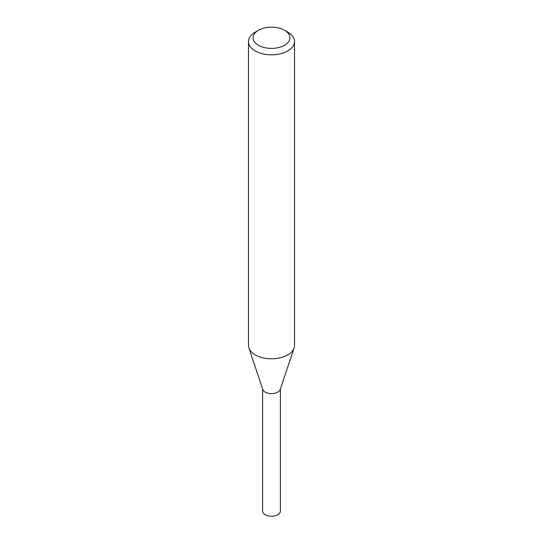 <?xml version="1.0" encoding="UTF-8"?>
<svg xmlns="http://www.w3.org/2000/svg" width="543" height="543" viewBox="0 0 543 543"><rect width="100%" height="100%" fill="white"/><g stroke="black" fill="none" stroke-linecap="round" stroke-linejoin="round"><path stroke-width="0.81" d="M284.518 30.265L287.77 32.139A23.01 13.283 180 0 1 294.51 41.533L294.51 345.484A23.01 13.283 180 0 1 294.096 348.002A23.01 13.283 180 0 1 287.77 354.878A23.01 13.283 180 0 1 264.76 358.19A23.01 13.283 180 0 1 248.904 348.002A23.01 13.283 180 0 1 248.49 345.484L248.49 41.533A23.01 13.283 180 0 1 255.23 32.139L258.482 30.265A18.408 10.629 180 0 1 284.518 30.265A18.408 10.629 180 0 1 284.518 45.293A18.408 10.629 180 0 1 258.482 45.293A18.408 10.629 180 0 1 258.482 30.265M294.51 41.533A23.01 13.283 180 0 1 287.77 50.927A23.01 13.283 180 0 1 262.697 53.811A23.01 13.283 180 0 1 248.49 41.533M294.096 348.002L280.236 389.467A8.898 5.138 180 0 1 277.792 392.127A8.898 5.138 180 0 1 268.894 393.404A8.898 5.138 180 0 1 262.764 389.467L248.904 348.002M280.398 388.496A8.898 5.138 180 0 1 277.792 392.127A8.898 5.138 180 0 1 268.093 393.241A8.898 5.138 180 0 1 262.602 388.496M280.398 388.985L280.398 511.106A8.898 5.138 180 0 1 277.792 514.737A8.898 5.138 180 0 1 268.093 515.85A8.898 5.138 180 0 1 262.602 511.106L262.602 388.985"/></g></svg>
